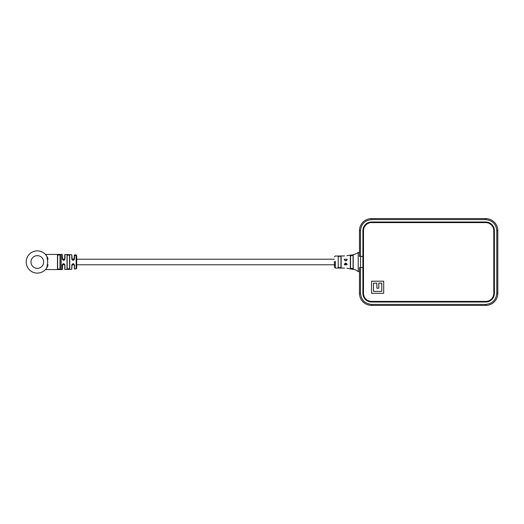 <?xml version="1.0" encoding="UTF-8"?>
<svg xmlns="http://www.w3.org/2000/svg" width="524" height="524" viewBox="0 0 524 524"><rect width="100%" height="100%" fill="white"/><g stroke="black" fill="none" stroke-linecap="round" stroke-linejoin="round"><path stroke-width="0.79" d="M335.393 261.365L335.393 268.065L334.391 267.05L334.391 261.469M353.071 268.563L353.071 255.437M350.549 268.065L353.235 268.766L350.32 268.275L350.32 255.725L353.235 255.234L353.235 268.766M353.235 255.234L350.549 255.915L350.549 266.913M338.425 267.299L339.69 267.829L340.954 267.41L340.954 256.629M341.15 256.406L341.15 267.594C340.168 268.209 339.192 268.19 338.222 267.522L338.222 256.478C339.192 255.817 340.168 255.791 341.15 256.406L339.69 256.171L338.425 256.701M344.53 264.148L344.275 264.555C344.275 269.434 344.275 269.434 344.275 264.555C345.237 262.629 346.207 262.629 347.202 264.555C347.202 269.677 347.202 269.677 347.202 264.555L346.672 263.611L344.53 264.148L344.491 264.777L347.012 264.777M359.477 271.596L358.226 271.596L355.658 269.886L347.202 268.288M358.226 271.596L358.226 252.404L359.477 252.404M335.393 256.046L344.491 255.922M347.202 259.446C347.202 254.323 347.202 254.323 347.202 259.446C346.213 261.371 345.237 261.371 344.275 259.446C344.275 254.566 344.275 254.566 344.275 259.446L344.491 259.524C345.316 261.135 346.161 261.135 347.012 259.524C347.012 254.559 347.012 254.559 347.012 259.524L347.202 259.446M338.222 256.478L338.222 267.522M340.954 256.59L340.954 257.566M340.954 266.192L341.15 267.594M350.549 265.576L350.549 265.196M350.549 258.43L350.549 258.063M350.549 257.716L350.549 257.081M347.012 268.091L347.202 268.465M347.012 264.476C347.012 269.441 347.012 269.441 347.012 264.476L346.672 263.611M358.226 252.404L357.086 253.354L352.927 254.834L347.202 255.535L347.012 255.909M344.491 259.524C344.491 254.802 344.491 254.802 344.491 259.524M48.057 259.177A11.109 11.109 0 0 0 26.2 262A11.109 11.109 0 0 0 46.905 267.6L47.723 262L46.905 256.4A11.109 11.109 0 0 0 43.073 252.502M69.725 268.805L67.013 268.936L67.013 255.064L69.725 255.195L69.554 268.655L69.554 255.345L68.362 254.88L67.17 255.214L67.17 268.786L68.362 269.12L69.725 268.805L69.725 255.195M74.506 254.919L76.131 254.946M74.663 255.234L76.157 255.214L74.742 255.005M74.467 259.223L74.493 258.961C73.609 260.723 72.705 260.723 71.781 258.961L71.781 254.769L72.253 259.839L74.028 259.812L74.316 255.116L75.332 255.568L76.157 255.214M71.781 254.769L64.95 254.474L64.95 258.967C64.052 260.729 63.149 260.729 62.238 258.967L62.729 259.852L64.531 259.766L64.786 254.631L64.531 259.766M62.238 258.967L62.238 254.428L61.17 254.422L61.17 269.578L62.238 269.572L62.238 265.033C63.142 263.271 64.046 263.271 64.95 265.033L64.465 264.162L62.657 264.227L62.402 269.408L62.664 264.227M74.316 264.967L74.316 268.884L74.493 265.039C73.602 263.277 72.705 263.277 71.781 265.039L71.781 269.231L64.95 269.526L64.786 264.967L64.786 269.369M76.144 255.306L76.144 268.917L74.316 268.884M334.391 259.223L76.701 259.223L76.701 255.692L76.701 268.308L76.701 264.777L335.393 264.777M57.633 259.223L57.633 268.904L58.826 269.29L60.018 268.904L60.018 255.096L60.181 269.054L57.47 269.054L57.47 254.946L60.181 254.946L57.633 255.096L57.633 259.223M67.013 255.064L67.17 264.777M46.905 256.4L45.437 254.422L61.17 254.422M45.647 269.343L46.905 267.6M74.022 264.181L72.004 264.574L71.781 269.231M62.238 254.428L62.664 259.773M67.17 255.214L67.17 259.223L67.17 255.214M67.17 263.827L67.013 268.936M69.554 255.345L69.554 259.223L69.554 255.345M69.554 263.827L69.554 264.777M57.633 263.827L57.633 264.777M60.018 255.096L60.018 259.223M60.018 263.827L60.018 264.777M26.2 262A11.109 11.109 0 0 0 32.553 272.041M41.848 272.139A11.109 11.109 0 0 0 48.057 264.823M41.92 251.893A11.109 11.109 0 0 0 38.409 250.944M74.493 255.227L74.493 258.961L71.952 259.223M71.781 258.961L72.253 259.839M71.781 265.039L74.303 264.777M74.958 254.867L75.449 254.874M74.971 254.992L76.131 254.926M496.791 293.309L497.8 293.309L497.8 230.691L496.791 230.691L496.791 293.309C496.084 299.997 492.39 303.691 485.709 304.398L485.709 305.407A12.091 12.091 0 0 0 497.8 293.309L497.8 230.691A12.091 12.091 0 0 0 485.709 218.593L371.568 218.593A12.091 12.091 0 0 0 359.477 230.691L359.477 256.446L362.883 256.446L362.883 230.691A8.685 8.685 0 0 1 371.568 221.999L485.709 221.999A8.685 8.685 0 0 1 494.394 230.691L494.394 293.309A8.685 8.685 0 0 1 485.709 302.001L371.568 302.001A8.685 8.685 0 0 1 362.883 293.309L362.883 267.554L359.477 267.554L359.477 293.309A12.091 12.091 0 0 0 371.568 305.407L485.709 305.407L371.568 305.407L371.568 304.398C364.887 303.691 361.193 299.997 360.486 293.309L359.477 293.309L359.477 267.554L360.486 267.554L360.486 256.446L362.883 256.446L362.883 267.554L360.486 267.554L360.486 293.309M371.568 281.192L371.568 293.309L383.692 293.309L383.692 281.192L371.568 281.192M485.709 301.392L371.568 301.392A8.083 8.083 0 0 1 363.492 293.309L363.492 230.691A8.083 8.083 0 0 1 371.568 222.608L485.709 222.608A8.083 8.083 0 0 1 493.785 230.691L493.785 293.309A8.083 8.083 0 0 1 485.709 301.392M362.883 293.309A8.685 8.685 0 0 0 371.568 302.001M485.709 302.001A8.685 8.685 0 0 0 494.394 293.309M494.394 230.691A8.685 8.685 0 0 0 485.709 221.999M371.568 221.999A8.685 8.685 0 0 0 362.883 230.691M359.477 256.446L360.486 256.446L360.486 230.691L359.477 230.691L359.477 256.446M381.773 291.39L381.773 283.111L378.773 283.111L378.773 288.2L376.854 288.2L376.854 283.111L373.488 283.111L373.488 291.39L381.773 291.39M335.393 262.635L334.391 262.531M76.144 255.168L76.701 255.692M64.95 265.033L64.95 269.526M74.493 265.039L74.493 269.041M60.181 254.946L60.181 269.054M30.962 262A6.353 6.353 0 0 0 37.309 268.353A6.353 6.353 0 0 0 43.662 262A6.353 6.353 0 0 0 37.309 255.647A6.353 6.353 0 0 0 30.962 262M360.486 230.691C361.193 224.003 364.887 220.309 371.568 219.602L371.568 218.593L485.709 218.593L485.709 219.602C492.39 220.309 496.084 224.003 496.791 230.691M485.709 304.398L371.568 304.398M371.568 219.602L485.709 219.602M62.264 264.777L64.766 264.777M62.415 259.223L64.766 259.223M344.491 259.223L347.012 259.223M344.491 268.078L335.393 268.065M335.393 255.935L334.391 256.95M76.144 268.917L76.701 268.308M45.437 269.578L61.17 269.578M74.316 259.033L74.028 259.812M62.402 259.033L62.729 259.852M71.932 264.967L72.004 264.574"/></g></svg>
